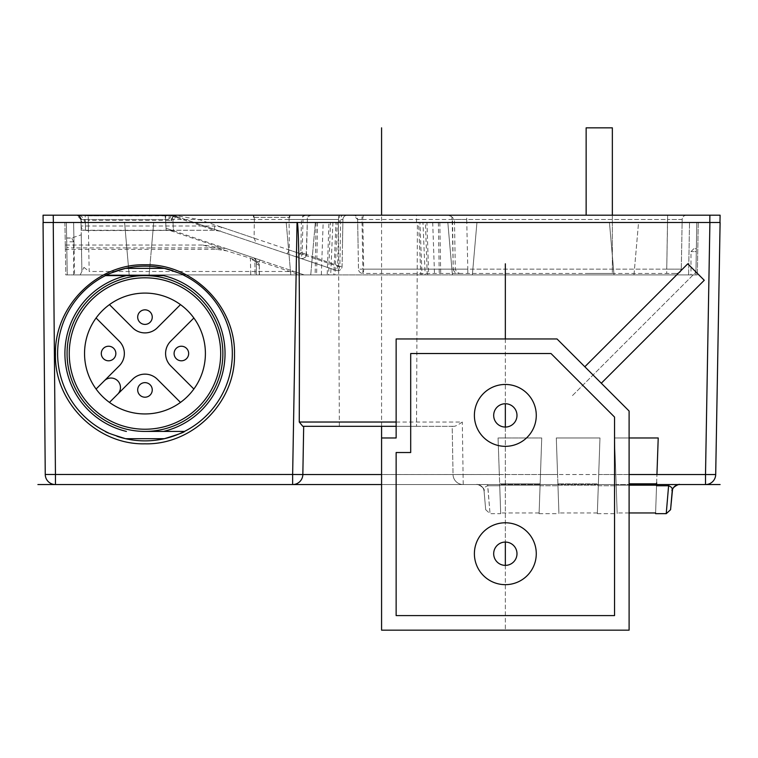 <?xml version="1.0" encoding="UTF-8"?>
<svg xmlns="http://www.w3.org/2000/svg" width="758" height="758" viewBox="0 0 758 758"><rect width="100%" height="100%" fill="white"/><g stroke="black" fill="none" stroke-linecap="round" stroke-linejoin="round"><path stroke-width="0.57" stroke-dasharray="3.79 2.84" d="M705.509 484.561L705.509 484.561A10.195 10.195 0 0 0 715.694 474.546L705.509 474.546L705.509 484.561A10.195 10.195 0 0 0 715.694 474.546L720.1 222.482L53.24 222.482L55.448 474.546L45.253 474.461L43.054 222.482M679.443 484.561L679.443 484.561A7.277 7.277 0 0 1 679.452 484.561L678.524 484.561M302.84 474.546A10.195 10.195 0 0 1 292.645 484.561L55.448 484.561L499.683 484.561L499.73 485.764L498.053 437.972L541.733 437.972L498.053 437.972L499.332 474.536L498.053 437.972L541.733 437.972L540.463 474.546L541.733 437.972L498.053 437.972L499.683 484.561L381.577 484.561L656.589 484.561L656.551 485.764L656.57 485.158C655.263 522.688 655.263 522.688 656.57 485.158L656.617 483.831L656.57 485.158L616.188 485.158C617.495 522.688 617.495 522.688 616.188 485.158C617.495 522.688 617.495 522.688 616.188 485.158L615.818 474.536L616.188 485.158L629.102 485.158M656.655 482.799L656.94 474.546L656.617 483.831L629.102 483.831M629.102 437.972L614.539 437.972L615.818 474.536L614.539 437.972L658.219 437.972L614.539 437.972L616.169 484.561L598.346 484.561L598.697 474.546L557.575 474.536L556.296 437.972L599.976 437.972L598.697 474.546L599.976 437.972L556.296 437.972L557.964 485.764C559.262 522.83 559.262 522.83 557.964 485.764C559.262 522.83 559.262 522.83 557.964 485.764L556.296 437.972L599.976 437.972L556.296 437.972L557.575 474.536L540.463 474.546L540.094 485.158C538.777 522.688 538.777 522.688 540.094 485.158C538.777 522.688 538.777 522.688 540.094 485.158L540.463 474.536L499.332 474.536L499.655 483.831L499.332 474.536L55.448 474.546L55.448 484.561L499.683 484.561M658.219 437.972L656.94 474.546L598.697 474.546L598.346 484.561L616.169 484.561L616.207 485.764C617.505 522.83 617.505 522.83 616.207 485.764C617.505 522.83 617.505 522.83 616.207 485.764L614.539 437.972L658.219 437.972L656.94 474.536L658.219 437.972M44.855 222.482L711.895 222.482M709.801 222.482L709.886 215.196L53.24 215.196L53.354 222.482L719.967 222.482L720.1 215.196M43.054 215.196L43.178 222.482L53.373 222.482M656.551 485.764C655.253 522.83 655.253 522.83 656.551 485.764L668.603 485.764L666.235 513.678M598.327 485.158C597.02 522.688 597.02 522.688 598.327 485.158C597.02 522.688 597.02 522.688 598.327 485.158L598.375 483.831L598.327 485.158L557.945 485.158C559.252 522.688 559.252 522.688 557.945 485.158C559.252 522.688 559.252 522.688 557.945 485.158L557.897 483.831L557.945 485.158L598.327 485.158M598.375 483.831L598.697 474.536L598.375 483.831L557.897 483.831L598.375 483.831M396.14 422.026L462.304 422.026C458.164 424.878 455.416 426.309 454.07 426.318L452.194 426.318L453.038 474.546L540.463 474.536L541.733 437.972L540.463 474.536L598.697 474.536L599.976 437.972L598.697 474.536L629.102 474.536M598.346 484.561L598.308 485.764C597.01 522.83 597.01 522.83 598.308 485.764C597.01 522.83 597.01 522.83 598.308 485.764L598.346 484.561L616.169 484.561L598.346 484.561M540.113 484.561L540.066 485.764C538.777 522.83 538.777 522.83 540.066 485.764C538.777 522.83 538.777 522.83 540.066 485.764L540.113 484.561L557.926 484.561L540.113 484.561M499.702 485.158C501.019 522.688 501.019 522.688 499.702 485.158C501.019 522.688 501.019 522.688 499.702 485.158L499.655 483.831L499.702 485.158L540.094 485.158L499.702 485.158M540.132 483.831L499.655 483.831L540.132 483.831M499.73 485.764C501.019 522.83 501.019 522.83 499.73 485.764C501.019 522.83 501.019 522.83 499.73 485.764L487.669 485.764L490.038 513.678L487.669 484.561L476.829 484.561A7.277 7.277 0 0 1 484.078 491.203L484.078 491.203A7.277 7.277 0 0 0 476.829 484.561L487.669 484.561L476.829 484.561L487.669 484.561L487.669 485.764C484.58 486.863 483.377 488.673 484.078 491.203L484.078 491.203C483.377 488.673 484.58 486.863 487.669 485.764L499.73 485.764M302.812 426.318L452.194 426.318L453.038 474.546A10.195 10.195 0 0 0 463.223 484.561L463.223 484.561A10.195 10.195 0 0 1 453.038 474.546A10.195 10.195 0 0 0 463.223 484.561L462.304 422.026M454.07 426.318L396.14 426.318M416.521 426.318L339.347 426.318L416.521 426.318L417.412 222.482L338.466 222.482L417.412 222.482M339.347 426.318L338.466 222.482M339.347 222.482L416.521 222.482L339.347 222.482L339.347 215.196L416.521 215.196L339.347 215.196M416.521 222.482L416.521 215.196M363.234 215.196L353.256 215.196L357.634 219.488A4.368 4.368 0 0 0 353.256 215.196L362.21 215.196M586.142 215.196L612.35 215.196L612.35 273.439L586.142 273.439L612.35 273.439L586.142 273.439L612.35 273.439L612.35 127.837L586.142 127.837L586.142 215.196M686.54 215.196A4.368 4.368 0 0 0 682.172 219.488L667.609 219.488L682.172 219.488L681.3 269.147L682.172 219.488A4.368 4.368 0 0 1 686.54 215.196L466.72 215.196L466.72 219.488L452.156 219.469C451.408 216.75 449.949 215.329 447.788 215.196L464.209 215.196M670.309 215.196L686.303 215.196M447.912 215.196L462.465 215.196M363.414 215.196L448.262 215.196A4.368 4.254 90 0 1 452.526 219.488L453.237 269.166L452.156 219.469M169.233 215.196L168.968 219.299L171.602 220.805C172.303 217.631 173.961 216.201 176.576 216.523L172.653 215.196L338.551 215.196L338.551 219.488L198.804 219.488L173.355 215.196L167.85 215.196M347.278 215.196L341.507 215.196M340.039 215.196L339.016 215.196M347.287 215.196L347.287 215.196A4.368 4.368 0 0 0 342.919 219.488A4.368 4.368 0 0 1 347.287 215.196L346.747 215.196M344.056 215.196L346.302 215.196M311.178 215.196L342.768 215.196M304.072 215.196L311.642 215.196M311.112 215.196A4.368 4.046 -90 0 0 307.066 219.488L301.419 219.488L300.841 252.442L306.185 254.347L302.129 254.347L300.727 258.412C303.721 258.914 305.54 257.559 306.185 254.347L307.397 219.45C306.355 218.219 310.117 214.959 311.756 215.196L311.595 215.196M85.218 215.196L289.85 215.196L289.063 217.385L289.85 217.385L253.447 217.385L254.233 217.385L254.347 219.488L254.119 238.154L256.261 243.403L175.562 216.182C173.203 216.002 171.668 217.489 170.976 220.644L165.642 220.398L165.642 215.803L170.976 215.632L169.157 220.294M76.748 215.196L76.615 215.196A4.368 4.368 0 0 1 80.983 219.488L76.615 215.196A4.368 4.368 0 0 1 80.983 219.488L81.589 219.327L78.965 215.196M77.695 215.196L81.115 215.196M82.404 215.196L83.863 215.196M166.533 215.196L86.27 215.196M85.152 215.196L77.212 215.196M363.347 215.196L363.707 215.196A4.368 0.862 90 0 0 362.855 219.488L357.634 219.488L361.992 219.488L361.992 215.196M452.526 219.488L362.855 219.488L363.669 269.147L358.487 269.147L357.634 219.488L358.496 269.147L362.864 269.147L361.992 219.488L667.609 219.488L667.609 215.196L666.746 269.147L681.3 269.147L666.746 269.147L667.609 219.488L466.72 219.488L467.8 269.147L363.669 269.147A4.368 0.805 -90 0 1 362.864 273.439A4.368 4.368 0 0 1 358.496 269.147A4.368 4.368 0 0 0 362.864 273.439A4.368 4.368 0 0 1 358.496 269.147L357.634 219.488L356.232 216.362M467.8 273.439L467.8 269.147L666.746 269.147L666.746 273.439L362.864 273.439L362.864 269.147L666.746 269.147L666.746 273.439L676.932 273.439L363.651 273.439M599.246 127.837L586.142 127.837L599.246 127.837M168.968 219.299L165.566 219.488L166.021 228.253L294.047 271.478L89.169 271.478L88.26 219.488L80.983 219.488L81.892 271.478L80.177 274.898L304.176 274.898L294.047 271.478M164.969 215.196L165.566 219.488L88.26 219.488L88.26 215.196L87.056 215.196M171.602 220.805L170.976 220.644M321.335 274.898L323.164 222.482L328.925 222.482L327.219 274.898L452.412 274.898L447.826 222.482L609.441 222.482L476.943 222.482L472.357 274.898L452.412 274.898L447.826 222.482L476.943 222.482L472.357 274.898L614.027 274.898L452.412 274.898L447.826 222.482L315.328 222.482L310.742 274.898L290.797 274.898L286.211 222.482L315.328 222.482L310.742 274.898L452.412 274.898L447.826 222.482L316.058 222.482L330.441 222.482L328.621 274.898L290.797 274.898L286.211 222.482L124.587 222.482L129.173 274.898L124.587 222.482L66.353 222.482L73.63 222.482L74.54 274.898L290.797 274.898L259.274 274.898L259.274 261.226L256.356 261.889L256.356 274.898L256.356 261.889L259.274 264.267L254.025 257.966L226.813 248.776L221.516 247.904L169.849 230.46L173.449 230.764L172.976 221.62L173.449 230.764L166.021 228.253M256.261 243.403L336.334 270.416L337.727 266.361L198.804 219.488L197.402 223.553L178.736 217.252A4.368 4.368 0 0 0 172.976 221.62A4.368 4.368 0 0 1 178.736 217.252L171.27 215.651L88.288 215.831L78.624 215.196M306.185 254.347L306.478 254.385A4.368 4.368 0 0 1 300.727 258.412L295.08 256.507C297.875 257.076 299.798 255.721 300.841 252.442L339.878 266.361L340.674 219.488L301.419 219.488L302.698 216.475L305.787 215.196L342.805 215.196A4.368 2.122 -90 0 0 340.674 219.488L342.919 219.488L338.551 219.488L337.727 266.361L342.095 266.361L339.878 266.361A4.368 2.085 108.6 0 1 336.334 270.416L336.334 270.416A4.368 4.368 0 0 0 342.095 266.361L342.919 219.488L342.104 266.361A4.368 4.368 0 0 1 336.334 270.416L197.402 223.553M307.075 219.488L303.02 219.488L303.02 215.196M287.13 253.826L289.319 250.026L289.063 217.385M253.513 215.196L254.233 217.385M214.59 226.007L214.59 230.299L220.076 231.199L221.469 227.135L214.59 226.007L85.465 226.007L85.161 215.196M254.347 219.488L80.983 219.488L81.097 226.007A4.368 4.34 179 0 0 85.465 230.261L214.59 230.261L170.976 215.632L175.562 216.182M169.849 230.46L88.468 230.584C83.958 230.536 81.523 230.243 81.163 229.683L80.983 219.488A4.368 4.34 -1 0 0 85.351 223.752C83.74 217.631 81.078 214.779 77.373 215.196M260.667 260.202L304.176 274.898L299.761 274.898L259.274 261.226A4.368 1.355 -71.3 0 1 260.667 260.202L253.399 257.758L260.667 260.202M253.295 257.72L253.39 257.748A4.368 4.368 0 0 1 256.356 261.889A4.368 4.368 0 0 0 253.39 257.748C253.816 257.104 254.792 258.393 256.356 261.633M173.345 230.726L226.813 248.776M332.914 222.482L330.706 274.898L333.842 274.898L335.946 222.482L64.894 222.482L65.804 274.898L250.718 274.898L250.434 258.241L212.941 246.568L202.954 245.042L65.283 245.042L65.804 274.898L697.341 274.898L425.162 274.898L422.964 222.482L317.507 222.482L337.282 222.482L335.074 274.898L316.598 274.898L439.28 274.898L420.804 274.898L418.587 222.482L419.923 222.482L422.026 274.898L425.162 274.898M330.706 274.898L250.718 274.898M74.54 274.898L67.263 274.898L66.353 222.482L66.78 247.013L66.619 237.965L71.716 237.974L81.248 234.828L81.163 229.683M633.972 274.898L614.027 274.898L609.441 222.482L689.524 222.482L638.558 222.482L633.972 274.898L695.891 274.898L614.027 274.898L609.441 222.482L638.558 222.482L633.972 274.898M695.891 274.898L690.974 274.898L695.891 274.898L696.801 222.482L689.524 222.482L696.801 222.482L695.891 274.898M427.256 274.898L425.428 222.482L426.944 222.482L428.658 274.898L427.247 274.898M259.274 264.267L259.274 274.898L256.356 274.898L299.761 274.898M81.248 234.828L81.892 271.478L83.948 267.356L80.177 274.898L67.263 274.898L66.619 238.078L71.081 238.078M250.434 258.241L251.808 258.668L254.877 262.761L255.086 274.898L254.877 262.761L259.293 265.499L253.03 259.046L251.808 258.668A4.368 4.368 0 0 1 254.877 262.761M422.964 222.482L64.894 222.482L65.359 249.363L216.807 249.363L226.784 250.879L251.656 258.62M323.164 222.482L153.713 222.482L151.477 247.961L153.713 222.482L73.63 222.482L74.076 247.904C69.584 247.857 67.149 247.563 66.78 247.013M698.26 222.482L697.341 274.898L698.26 222.482M65.283 245.042L65.359 249.363M226.784 250.879L212.941 246.568M149.127 274.898L153.713 222.482L149.127 274.898M310.742 274.898L315.328 222.482L310.742 274.898M472.357 274.898L476.943 222.482L472.357 274.898M696.299 251.599L696.346 248.69L693.892 248.69L696.346 248.69L696.299 251.599L690.974 251.599L696.299 251.599M609.441 222.482L614.027 274.898L609.441 222.482M432.704 222.482L434.533 274.898M286.211 222.482L290.797 274.898L286.211 222.482M221.516 247.904L151.486 247.904M126.813 247.904L74.076 247.904M126.813 247.961L151.477 247.961M81.589 219.327L88.288 220.398L88.288 215.803L79.202 215.196M83.948 267.356L89.169 271.478M73.63 274.898L73.63 241.802L71.716 237.965M85.351 223.752L85.465 230.299L85.465 226.007L81.097 226.007L80.983 219.488L79.59 216.362M254.252 217.385L289.044 217.385M125.563 438.692A87.359 87.359 0 0 0 164.382 438.692M184.526 431.416A87.359 87.359 0 0 0 184.118 275.419M183.55 275.135A87.359 87.359 0 0 0 182.782 274.766M181.759 274.282A87.359 87.359 0 0 0 180.537 273.723M180.489 273.704A87.359 87.359 0 0 0 179.059 273.079M178.992 273.051A87.359 87.359 0 0 0 177.268 272.349M177.249 272.34A87.359 87.359 0 0 0 175.43 271.639M175.25 271.572A87.359 87.359 0 0 0 172.995 270.777M164.382 268.341A87.359 87.359 0 0 0 125.563 268.341M105.428 275.628A87.359 87.359 0 0 0 105.826 431.615M106.395 431.899A87.359 87.359 0 0 0 107.162 432.278M108.195 432.761A87.359 87.359 0 0 0 109.408 433.311M109.455 433.339A87.359 87.359 0 0 0 110.895 433.955M110.962 433.983A87.359 87.359 0 0 0 112.677 434.694M112.696 434.704A87.359 87.359 0 0 0 114.524 435.405M114.695 435.462A87.359 87.359 0 0 0 116.959 436.267M144.977 275.628A77.894 77.894 0 0 0 67.074 353.522A77.894 77.894 0 0 0 144.977 431.416A77.894 77.894 0 0 0 222.871 353.522A77.894 77.894 0 0 0 144.977 275.628M91.434 407.055A75.715 75.715 0 0 1 91.434 299.978A75.715 75.715 0 0 1 198.511 299.978A75.715 75.715 0 0 1 198.511 407.055A75.715 75.715 0 0 1 91.434 407.055M187.7 310.789A60.422 60.422 0 0 0 96.086 318.009A60.422 60.422 0 0 0 180.48 402.413A60.422 60.422 0 0 0 187.7 310.789M109.465 402.413L117.689 394.188A9.466 9.466 0 0 0 117.689 380.8A9.466 9.466 0 0 0 104.31 380.8L96.086 389.025M103.429 348.367A7.277 7.277 0 0 1 113.719 348.367A7.277 7.277 0 0 1 113.719 358.667A7.277 7.277 0 0 1 103.429 358.667A7.277 7.277 0 0 1 103.429 348.367M96.086 318.009L119.233 341.166A17.472 17.472 0 0 1 119.233 365.877L104.31 380.8M180.48 304.631L157.332 327.778A17.472 17.472 0 0 1 132.622 327.778L109.465 304.631M193.868 389.025L170.711 365.877A17.472 17.472 0 0 1 170.711 341.166L193.868 318.009M117.689 394.188L132.622 379.256A17.472 17.472 0 0 1 157.332 379.256L180.48 402.413M139.823 384.77A7.277 7.277 0 0 1 150.122 384.77A7.277 7.277 0 0 1 150.122 395.07A7.277 7.277 0 0 1 139.823 395.07A7.277 7.277 0 0 1 139.823 384.77M139.823 311.974A7.277 7.277 0 0 1 150.122 311.974A7.277 7.277 0 0 1 150.122 322.264A7.277 7.277 0 0 1 139.823 322.264A7.277 7.277 0 0 1 139.823 311.974M176.226 348.367A7.277 7.277 0 0 1 186.525 348.367A7.277 7.277 0 0 1 186.525 358.667A7.277 7.277 0 0 1 176.226 358.667A7.277 7.277 0 0 1 176.226 348.367M485.698 509.727L484.078 491.203C485.859 487.811 476.024 483.272 476.829 484.561C476.128 483.282 485.821 487.83 484.078 491.203L485.698 509.698L490.038 513.678L500.697 513.678M670.858 506.515L672.194 491.203C672.896 488.673 671.702 486.863 668.603 485.764L668.603 484.561L670.195 484.561M672.488 489.696A7.277 7.277 0 0 1 672.82 488.834M673.312 487.915A7.277 7.277 0 0 1 673.976 487.043L674.014 486.996M674.942 486.124A7.277 7.277 0 0 1 678.552 484.618M678.742 484.599A7.277 7.277 0 0 1 679.263 484.561M381.577 437.972L381.577 630.163L381.577 437.972L396.14 437.972L381.577 437.972L396.14 437.972L396.14 338.959L557.026 338.959L629.102 411.026L629.102 630.163L629.102 411.026L557.026 338.959L629.102 411.026L629.102 630.163L381.577 630.163L629.102 630.163L381.577 630.163L381.577 513.687M493.685 553.719A11.645 11.645 0 0 0 505.34 565.373A11.645 11.645 0 0 0 516.984 553.719A11.645 11.645 0 0 0 505.34 542.074A11.645 11.645 0 0 0 493.685 553.719A11.645 11.645 0 0 1 505.34 542.074A11.645 11.645 0 0 1 516.984 553.719A11.645 11.645 0 0 1 505.34 565.373A11.645 11.645 0 0 1 493.685 553.719A11.645 11.645 0 0 0 505.34 565.373A11.645 11.645 0 0 0 516.984 553.719A11.645 11.645 0 0 0 505.34 542.074A11.645 11.645 0 0 0 493.685 553.719M493.685 415.403A11.645 11.645 0 0 0 505.34 427.048A11.645 11.645 0 0 0 516.984 415.403A11.645 11.645 0 0 0 505.34 403.749A11.645 11.645 0 0 0 493.685 415.403A11.645 11.645 0 0 1 505.34 403.749A11.645 11.645 0 0 1 516.984 415.403A11.645 11.645 0 0 1 505.34 427.048A11.645 11.645 0 0 1 493.685 415.403A11.645 11.645 0 0 0 505.34 427.048A11.645 11.645 0 0 0 516.984 415.403A11.645 11.645 0 0 0 505.34 403.749A11.645 11.645 0 0 0 493.685 415.403M396.14 338.959L396.14 437.972L396.14 338.959L557.026 338.959L396.14 338.959M396.14 452.526L396.14 615.6L614.539 615.6L614.539 417.061L551 353.522L410.694 353.522L410.694 452.526L396.14 452.526L396.14 615.6L614.539 615.6L614.539 417.061L551 353.522L410.694 353.522L410.694 452.526L396.14 452.526L396.14 615.6L614.539 615.6L614.539 417.061L551 353.522L410.694 353.522L410.694 452.526L396.14 452.526M584.825 366.758L601.302 383.226L584.825 366.758L687.781 263.803L704.258 280.271L687.781 263.803L704.258 280.271L601.302 383.226L584.825 366.758L601.302 383.226M536.276 553.719A30.936 30.936 0 0 1 505.34 584.664A30.936 30.936 0 0 1 474.394 553.719A30.936 30.936 0 0 1 505.34 522.783A30.936 30.936 0 0 1 536.276 553.719A30.936 30.936 0 0 0 505.34 522.783A30.936 30.936 0 0 0 474.394 553.719A30.936 30.936 0 0 0 505.34 584.664A30.936 30.936 0 0 0 536.276 553.719A30.936 30.936 0 0 1 505.34 584.664A30.936 30.936 0 0 1 474.394 553.719A30.936 30.936 0 0 1 505.34 522.783A30.936 30.936 0 0 1 536.276 553.719M536.276 415.403A30.936 30.936 0 0 1 505.34 446.339A30.936 30.936 0 0 1 474.394 415.403A30.936 30.936 0 0 1 505.34 384.458A30.936 30.936 0 0 1 536.276 415.403A30.936 30.936 0 0 0 505.34 384.458A30.936 30.936 0 0 0 474.394 415.403A30.936 30.936 0 0 0 505.34 446.339A30.936 30.936 0 0 0 536.276 415.403A30.936 30.936 0 0 1 505.34 446.339A30.936 30.936 0 0 1 474.394 415.403A30.936 30.936 0 0 1 505.34 384.458A30.936 30.936 0 0 1 536.276 415.403M381.577 426.318L381.577 215.196M505.34 338.959L505.34 403.749L505.34 338.959M505.34 427.048L505.34 542.074L505.34 427.048M505.34 565.373L505.34 630.163L505.34 565.373M381.577 484.561L629.102 484.561L381.577 484.561M572.47 395.581L696.015 272.037L572.47 395.581M709.905 222.482L705.509 474.546L656.94 474.546M381.577 474.546L453.038 474.546M453.568 269.147A4.368 4.273 -90 0 0 457.832 273.439L459.689 273.439L456.6 272.16L455.321 269.147L454.449 219.488L450.081 215.196M673.568 273.439C678.258 273.325 678.495 274.709 681.3 269.147A4.368 4.368 125.9 0 1 676.932 273.439A4.368 4.368 124.5 0 0 681.3 269.147L680.068 272.113L677.14 273.439L672.962 273.439M288.94 219.488L303.02 219.488L302.129 254.347L289.319 250.026M165.642 215.831L88.288 215.831M166.173 230.584L165.642 220.398L88.288 220.398L88.468 230.584M259.293 265.499L259.454 274.898M202.954 245.042L216.807 249.363M688.605 274.898L689.524 222.482L688.605 274.898M73.63 241.802L66.685 241.802M221.469 227.135L254.119 238.154M598.308 485.764L616.207 485.764L598.308 485.764M540.066 485.764L557.964 485.764L540.066 485.764M629.102 512.958L617.154 512.958M597.361 512.958L558.911 512.958M539.118 512.958L500.678 512.958M359.785 215.196L357.274 215.196M355.227 215.196L353.844 215.196M686.53 215.196L667.609 215.196M671.939 215.196L686.056 215.196M448.272 215.196L447.77 215.196L448.272 215.196M357.643 219.488L358.051 243.697M353.427 215.196L354.337 215.196M355.019 215.196L356.146 215.196M358.136 215.196L360.675 215.196M453.237 269.147C454.772 274.766 459.452 273.297 457.624 273.439L460.504 273.439M176.576 216.523L178.727 217.252M341.697 215.196L344.075 215.196M345.904 215.196L347.211 215.196M295.08 256.507L336.334 270.416M342.512 242.939L342.91 219.488L343.876 216.835M344.227 215.196L346.918 215.196M310.572 215.196L308.61 215.196M307.217 215.196L304.432 215.196M289.85 217.385L289.85 215.196M253.447 217.385L253.447 215.196M77.136 215.196L78.387 215.196M80.263 215.196L82.584 215.196M317.507 222.482L316.598 274.898M438.361 222.482L439.28 274.898M693.892 248.69L690.974 251.599L690.974 274.898M316.058 222.482L315.139 274.898M439.82 222.482L440.73 274.898M80.983 219.488L79.363 216.163M84.972 215.196L81.286 215.196M79.912 215.196L77.439 215.196M220.076 231.199L214.59 230.299L85.465 230.299A4.368 4.368 0 0 1 81.097 226.007M307.407 219.45L306.478 254.385M597.332 513.678L617.183 513.678M539.09 513.678L558.94 513.678M672.517 489.611L673.606 487.498M675.852 485.508L677.093 484.949M677.121 484.94L678.353 484.646M672.507 484.561L671.673 484.561"/><path stroke-width="1.14" d="M676.164 484.561L679.443 484.561A7.277 7.277 0 0 0 679.395 484.561L679.452 484.561A7.277 7.277 0 0 0 672.194 491.203L672.194 491.203A7.277 7.277 0 0 1 672.488 489.696M670.195 484.561L673.284 484.561M673.379 484.561L669.911 484.561M674.847 484.561L675.861 484.561L674.847 484.561M676.079 484.561L676.951 484.561M677.169 484.561L677.832 484.561M629.102 483.831L656.617 483.831L656.57 485.158C655.263 522.688 655.263 522.688 656.57 485.158L656.655 482.799M705.509 484.561A10.195 10.195 0 0 0 715.694 474.546A10.195 10.195 0 0 1 705.509 484.561L705.509 474.546L715.694 474.546L720.1 222.482L44.855 222.482M53.373 222.482L43.178 222.482L43.054 215.196L53.24 215.196L43.054 215.196M720.1 215.196L709.905 215.196L720.1 215.196L719.967 222.482L711.895 222.482M709.905 222.482L705.509 474.546L656.94 474.546L658.219 437.972L629.102 437.972M656.589 484.561L656.551 485.764C655.253 522.83 655.253 522.83 656.551 485.764L668.603 485.764L668.603 484.561L656.589 484.561M666.235 513.649L655.575 513.678L655.604 512.958L629.102 512.958M43.054 222.482L45.253 474.461A10.195 10.195 0 0 0 55.448 484.561A10.195 10.195 0 0 1 45.253 474.461L55.448 474.461L55.448 484.561L381.577 484.561L292.645 484.561L292.645 474.461L302.84 474.546L303.683 426.318L302.84 474.546A10.195 10.195 0 0 1 292.645 484.561A10.195 10.195 0 0 0 302.84 474.546L381.577 474.546M144.977 443.818C97.147 445.05 54.225 402.138 55.457 354.299C54.225 306.459 97.147 263.547 144.977 264.779C192.807 263.547 235.719 306.459 234.487 354.299C235.719 402.138 192.807 445.05 144.977 443.818M53.24 222.482L55.448 474.461L292.645 474.461L297.041 222.482C297.553 221.677 298.017 226.832 298.425 237.917C298.823 258.004 299.846 264.248 299.258 422.026L302.812 426.318L396.14 426.318M709.905 215.196L53.24 215.196L53.354 222.473M363.234 215.196L586.142 215.196L586.142 127.837L612.35 127.837L612.35 215.196L670.309 215.196M464.209 215.196L466.72 215.196M362.21 215.196L363.414 215.196M341.507 215.196L340.039 215.196M303.02 215.196L289.831 215.196M77.127 215.196L77.695 215.196M81.115 215.196L82.404 215.196M83.863 215.196L85.218 215.196M77.373 215.196L79.723 216.494L80.983 219.488M78.462 215.196L78.965 215.196M86.27 215.196L85.152 215.196M167.85 215.196L166.533 215.196M116.959 436.267A87.359 87.359 0 0 0 125.563 438.692L164.382 438.692A87.359 87.359 0 0 1 125.563 438.692C111.71 434.419 105.002 431.984 105.428 431.416A87.359 87.359 0 0 1 105.428 275.628L163.548 275.628A80.083 80.083 0 0 1 163.548 431.416L184.526 431.416C184.943 431.984 178.234 434.419 164.382 438.692A87.359 87.359 0 0 0 184.526 275.628C184.943 275.05 178.234 272.624 164.382 268.341A87.359 87.359 0 0 1 172.995 270.777M184.118 275.419A87.359 87.359 0 0 0 183.55 275.135M182.782 274.766A87.359 87.359 0 0 0 181.759 274.282M144.977 266.162A87.359 87.359 0 0 1 164.382 268.341L125.563 268.341C111.71 272.624 105.002 275.05 105.428 275.628A87.359 87.359 0 0 1 144.977 266.162M105.826 431.615A87.359 87.359 0 0 0 106.395 431.899M107.162 432.278A87.359 87.359 0 0 0 108.195 432.761M163.548 275.628L105.428 275.628M163.548 431.416L144.977 431.416A77.894 77.894 0 0 1 67.074 353.522A77.894 77.894 0 0 1 144.977 275.628A77.894 77.894 0 0 1 222.871 353.522A77.894 77.894 0 0 1 144.977 431.416L184.526 431.416M126.397 431.416A80.083 80.083 0 0 1 126.397 275.628M198.511 299.978A75.715 75.715 0 0 0 91.434 299.978A75.715 75.715 0 0 0 91.434 407.055A75.715 75.715 0 0 0 198.511 407.055A75.715 75.715 0 0 0 198.511 299.978M102.245 396.245A60.422 60.422 0 0 1 102.245 310.789A60.422 60.422 0 0 1 187.7 310.789A60.422 60.422 0 0 1 187.7 396.245A60.422 60.422 0 0 1 102.245 396.245M96.086 389.025L104.31 380.8A9.466 9.466 0 0 1 117.689 380.8A9.466 9.466 0 0 1 117.689 394.188L109.465 402.413M104.31 380.8L119.233 365.877A17.472 17.472 0 0 0 119.233 341.166L96.086 318.009M180.48 402.413L157.332 379.256A17.472 17.472 0 0 0 132.622 379.256L117.689 394.188M150.122 384.77A7.277 7.277 0 0 0 139.823 384.77A7.277 7.277 0 0 0 139.823 395.07A7.277 7.277 0 0 0 150.122 395.07A7.277 7.277 0 0 0 150.122 384.77M109.465 304.631L132.622 327.778A17.472 17.472 0 0 0 157.332 327.778L180.48 304.631M150.122 311.974A7.277 7.277 0 0 0 139.823 311.974A7.277 7.277 0 0 0 139.823 322.264A7.277 7.277 0 0 0 150.122 322.264A7.277 7.277 0 0 0 150.122 311.974M193.868 318.009L170.711 341.166A17.472 17.472 0 0 0 170.711 365.877L193.868 389.025M186.525 348.367A7.277 7.277 0 0 0 176.226 348.367A7.277 7.277 0 0 0 176.226 358.667A7.277 7.277 0 0 0 186.525 358.667A7.277 7.277 0 0 0 186.525 348.367M113.719 348.367A7.277 7.277 0 0 0 103.429 348.367A7.277 7.277 0 0 0 103.429 358.667A7.277 7.277 0 0 0 113.719 358.667A7.277 7.277 0 0 0 113.719 348.367M670.858 506.515L670.584 509.698L666.235 513.678L668.603 485.764C671.702 486.863 672.896 488.673 672.194 491.203L672.194 491.203C670.413 487.811 680.258 483.272 679.443 484.561L679.376 484.561M672.82 488.834A7.277 7.277 0 0 1 673.312 487.915M673.606 487.498L673.966 487.053A7.277 7.277 0 0 1 674.942 486.124M672.194 491.203L670.574 509.708L672.517 489.611M381.577 437.972L381.577 630.163L629.102 630.163L629.102 411.026L557.026 338.959L396.14 338.959L396.14 437.972L381.577 437.972L381.577 426.318M396.14 452.526L396.14 615.6L614.539 615.6L614.539 417.061L551 353.522L410.694 353.522L410.694 452.526L396.14 452.526M601.302 383.226L704.258 280.271L687.781 263.803L584.825 366.758M474.394 553.719A30.936 30.936 0 0 0 505.34 584.664A30.936 30.936 0 0 0 536.276 553.719A30.936 30.936 0 0 0 505.34 522.783A30.936 30.936 0 0 0 474.394 553.719M516.984 553.719A11.645 11.645 0 0 1 505.34 565.373A11.645 11.645 0 0 1 493.685 553.719A11.645 11.645 0 0 1 505.34 542.074A11.645 11.645 0 0 1 516.984 553.719M474.394 415.403A30.936 30.936 0 0 0 505.34 446.339A30.936 30.936 0 0 0 536.276 415.403A30.936 30.936 0 0 0 505.34 384.458A30.936 30.936 0 0 0 474.394 415.403M493.685 415.403A11.645 11.645 0 0 1 505.34 403.749A11.645 11.645 0 0 1 516.984 415.403A11.645 11.645 0 0 1 505.34 427.048A11.645 11.645 0 0 1 493.685 415.403M37.9 484.561L55.448 484.561M677.254 484.561L720.1 484.561M381.577 215.196L381.577 127.837M505.34 263.803L505.34 338.959L505.34 263.803M505.34 403.749L505.34 427.048L505.34 403.749M505.34 542.074L505.34 565.373L505.34 542.074M629.102 484.561L704.258 484.561L629.102 484.561M656.57 485.158L629.102 485.158M299.258 422.026L396.14 422.026M709.801 222.482L709.886 215.196M656.94 474.536L629.102 474.536M361.992 215.196L359.785 215.196M357.274 215.196L355.227 215.196M353.844 215.196L353.294 215.196M667.609 215.196L671.939 215.196M462.465 215.196L466.71 215.196M354.337 215.196L355.019 215.196M356.146 215.196L358.136 215.196M360.675 215.196L363.347 215.196M339.016 215.196L341.697 215.196M344.075 215.196L345.904 215.196M311.529 215.196L310.572 215.196M308.61 215.196L307.217 215.196M78.387 215.196L80.263 215.196M82.584 215.196L85.161 215.196M87.056 215.196L84.972 215.196M81.286 215.196L79.912 215.196M77.439 215.196L76.928 215.196M674.734 486.295L675.852 485.508M678.353 484.646L679.443 484.561M676.847 484.561L676.003 484.561M675.776 484.561L674.724 484.561M674.525 484.561L673.18 484.561M673.123 484.561L672.507 484.561M671.37 484.561L670.309 484.561"/></g></svg>
